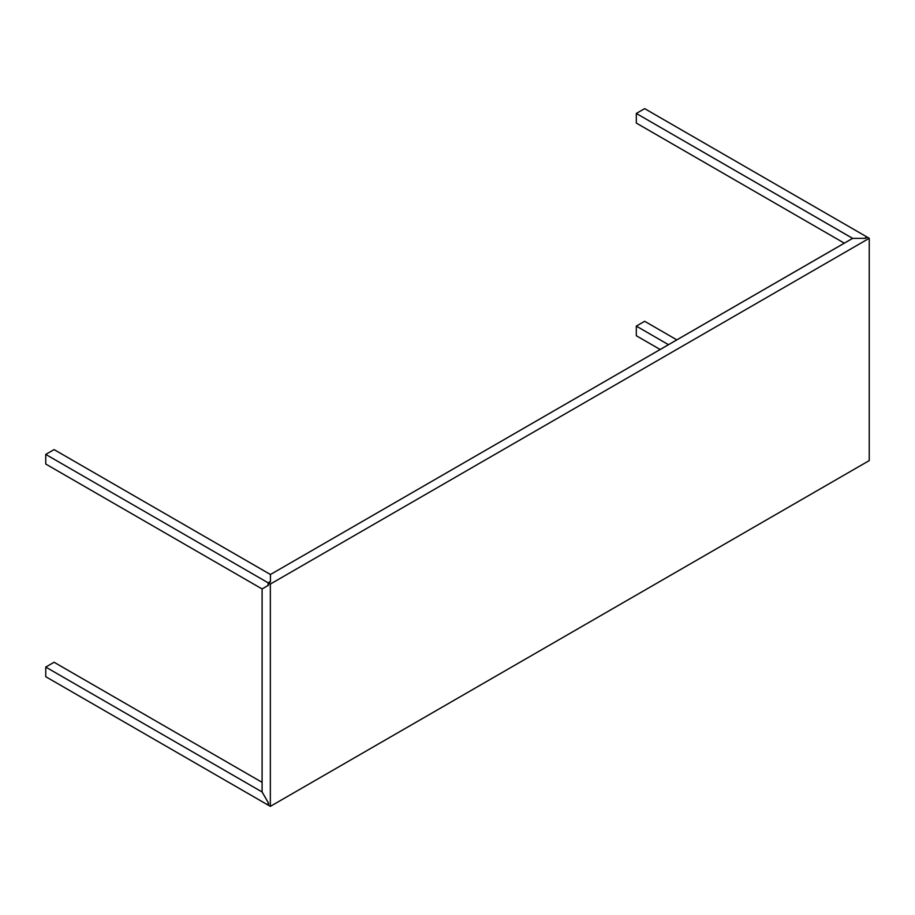 <?xml version="1.0" encoding="UTF-8"?>
<svg xmlns="http://www.w3.org/2000/svg" width="915" height="915" viewBox="0 0 915 915"><rect width="100%" height="100%" fill="white"/><g stroke="black" fill="none" stroke-linecap="round" stroke-linejoin="round"><path stroke-width="1.37" d="M865.51 238.358L867.431 237.248L869.25 238.3L867.431 237.248L865.51 238.358L852.677 238.358L270.451 574.506L54.088 449.597L45.75 454.412L45.75 464.042L262.079 588.94L268.095 585.463L268.095 582.786L270.417 581.437L270.417 574.494L54.088 449.597L45.75 454.412L268.095 582.786L270.417 581.437L268.518 583.027L270.337 584.079L869.25 238.3L869.25 460.588L270.337 806.367L270.337 584.079L270.337 806.367L869.25 460.588L869.25 238.3L270.337 584.079L268.518 583.027L268.518 585.245L262.102 588.951L262.102 791.978L45.75 667.069L45.75 676.7L268.095 805.074L268.095 802.386L262.079 791.967L45.75 667.069L54.088 662.254L45.75 667.069L45.75 676.7L268.095 805.074L268.106 802.375M270.337 806.367L268.518 805.314L270.337 806.367M262.102 782.348L54.088 662.254L262.102 782.348M262.102 791.944L268.518 803.096L268.518 805.314L268.518 803.096M268.518 585.211L268.095 582.786L45.75 454.412L45.75 464.042L262.079 588.94L263.817 587.968M270.451 576.484L270.451 581.917L268.518 583.027L268.518 585.245M864.686 238.346L867.008 237.008L864.686 238.346L852.643 238.38L636.314 113.449L636.314 123.079L636.314 113.449L644.663 108.633L867.008 237.008L644.663 108.633L636.314 113.449L852.643 238.346L270.451 574.506L270.451 581.917M636.314 123.079L844.328 243.184L636.314 123.079M262.102 588.951L262.102 791.978M668.51 344.692L636.314 326.106L644.663 321.291L676.848 339.877L644.663 321.291L636.314 326.106L636.314 335.736L636.314 326.106L668.51 344.692M660.161 349.507L636.314 335.736L660.161 349.507"/></g></svg>
